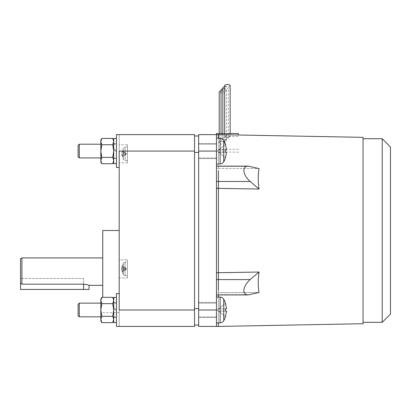<?xml version="1.0" encoding="UTF-8"?>
<svg xmlns="http://www.w3.org/2000/svg" width="411" height="411" viewBox="0 0 411 411"><rect width="100%" height="100%" fill="white"/><g stroke="black" fill="none" stroke-linecap="round" stroke-linejoin="round"><path stroke-width="0.31" stroke-dasharray="2.06 1.54" d="M79.277 316.835L78.09 315.653L78.09 304.325L78.09 315.653L78.09 304.325L79.277 303.138L79.277 316.835L79.277 303.138L79.277 316.835L100.834 316.835L100.834 303.138L100.834 316.835L100.834 303.138L79.277 303.138M79.277 157.916L78.09 156.73L78.09 145.402L78.09 156.73L78.09 145.402L79.277 144.215L79.277 157.916L79.277 144.215L79.277 157.916L100.834 157.916L100.834 144.215L100.834 157.916L100.834 144.215L79.277 144.215M390.45 314.096L390.45 146.958M382.23 138.738L382.23 322.316M100.834 303.138L100.834 316.835M363.052 138.738L363.052 322.316L363.052 138.738M225.485 311.122L218.652 311.122L226.528 311.122L225.485 316.655L226.528 311.122L218.652 311.122L225.511 316.675L218.652 311.122L226.528 311.122L225.485 311.122L225.485 308.851L225.485 311.122L218.652 311.122L217.244 309.986L218.652 308.851L226.528 308.851L218.652 308.851L217.244 309.986L218.652 311.122L226.528 311.122L225.485 316.655L218.652 311.122L226.528 311.122L218.652 311.122L217.244 309.986L218.652 308.851L226.528 308.851L218.652 308.851L225.485 308.851L218.652 308.851L217.244 309.986L225.485 316.655M225.485 303.323L218.652 308.851L225.485 303.323L226.528 308.851L225.485 303.323L218.652 308.851L226.528 308.851L218.652 308.851L225.511 303.303L226.528 308.851L225.485 308.851M225.485 152.204L218.652 152.204L226.528 152.204L225.485 157.732L226.528 152.204L218.652 152.204L225.511 157.752L218.652 152.204L226.528 152.204L225.485 152.204L225.485 149.928L225.485 152.204L218.652 152.204L217.244 151.068L218.652 149.928L226.528 149.928L218.652 149.928L217.244 151.068L218.652 152.204L226.528 152.204L225.485 157.732L218.652 152.204L226.528 152.204L218.652 152.204L217.244 151.068L218.652 149.928L226.528 149.928L218.652 149.928L225.485 149.928L218.652 149.928L217.244 151.068L225.485 157.732M225.485 144.4L218.652 149.928L225.485 144.4L226.528 149.928L225.485 144.4L218.652 149.928L226.528 149.928L218.652 149.928L225.511 144.379L226.528 149.928L225.485 149.928M101.81 297.333L100.834 299.028L100.834 320.945L100.834 319.481L100.834 320.945L101.81 322.64L100.834 319.481L100.834 299.028L100.834 319.481L101.81 316.316L100.834 309.986L101.81 303.657L100.834 300.498L101.81 297.333L100.834 300.498L101.81 303.657L100.834 309.986L101.81 316.316L100.834 319.481L101.81 322.64L100.834 319.481L101.81 316.316L100.834 309.986L101.81 303.657L100.834 300.498L101.81 297.333L112.732 297.333L113.708 300.498L112.732 303.657L113.708 309.986L112.732 316.316L113.708 319.481L112.732 322.64L113.708 319.481L112.732 322.64L113.708 320.945L113.708 319.481L112.732 316.316L113.708 319.481L113.708 309.986L112.732 303.657L113.708 300.498L112.732 297.333L113.708 300.498L112.732 303.657L113.708 309.986L112.732 316.316L101.81 316.316L112.732 316.316L113.708 309.986L113.708 320.945L113.708 300.498L113.708 320.945M101.81 138.409L112.732 138.409L113.708 141.574L113.708 140.105L113.708 141.574L112.732 138.409L113.708 141.574L112.732 144.739L101.81 144.739L100.834 151.068L100.834 160.557L101.81 163.722L100.834 160.557L100.834 151.068L101.81 144.739L100.834 141.574L101.81 138.409L100.834 140.105L100.834 162.026L100.834 160.557L101.81 157.392L100.834 151.068L101.81 144.739L100.834 141.574L101.81 138.409L100.834 141.574L100.834 140.105L100.834 151.068L100.834 141.574L101.81 144.739L112.732 144.739L113.708 151.068L112.732 157.392L113.708 160.557L112.732 163.722L113.708 160.557L113.708 151.068L113.708 162.026L113.708 160.557L112.732 163.722L113.708 162.026L113.708 160.557L112.732 157.392L113.708 160.557L113.708 141.574L112.732 144.739L113.708 141.574L113.708 151.068L112.732 144.739L113.708 151.068L112.732 157.392L101.81 157.392L112.732 157.392L113.708 151.068L113.708 162.026M221.026 90.923A2.738 1.048 0 0 1 224.678 91.915A2.738 1.048 0 0 1 221.94 92.963A2.738 1.048 0 0 1 219.202 91.915M222.854 88.827A2.738 1.048 0 0 1 226.507 89.814A2.738 1.048 0 0 1 223.769 90.862A2.738 1.048 0 0 1 221.026 89.814M230.16 85.622A2.738 1.048 0 0 1 227.422 86.67A2.738 1.048 0 0 1 224.678 85.622M224.678 86.731A2.738 1.048 0 0 1 228.331 87.718A2.738 1.048 0 0 1 225.593 88.766A2.738 1.048 0 0 1 222.854 87.718M259.038 189.029C257.969 181.616 257.969 174.793 259.038 168.556L248.193 166.136C245.408 166.239 243.964 167.683 243.862 170.467C244.088 174.202 246.189 177.871 250.171 181.467L259.038 189.029L218.38 188.341L218.38 272.714L218.38 181.467L218.38 188.341L216.458 188.341L216.458 134.628L216.458 168.361L259.038 168.556L218.38 168.361L218.38 151.849L218.38 168.361L218.38 166.136L218.38 168.361L218.38 166.136L218.38 168.361L216.458 168.361L216.458 166.136L216.458 272.714L216.458 188.341M259.038 292.498C257.969 286.262 257.969 279.439 259.038 272.025L250.171 279.588C246.189 283.184 244.088 286.852 243.862 290.587C243.964 293.372 245.408 294.815 248.193 294.918L259.038 292.498L218.38 292.694L218.38 294.918L218.38 292.694L259.038 292.498M363.052 137.346L363.052 323.709M218.38 138.122L218.38 164.015L218.38 138.122M218.38 297.04L218.38 322.933L218.38 297.04M216.458 294.918L250.171 294.661L218.38 294.661L218.38 292.694L218.38 326.426L218.38 292.694L218.38 294.661L218.38 292.694L216.458 292.694L216.458 294.918L216.458 272.714L216.458 326.426L216.458 292.694L218.38 292.694L218.38 294.918L218.38 290.587L218.38 294.918L248.193 294.918M216.458 279.588L218.38 279.588L218.38 290.587L218.38 272.714L216.458 272.714M259.038 272.025L218.38 272.714L218.38 279.588L250.171 279.588M218.38 170.467L218.38 181.467L218.38 170.467M218.38 166.393L218.38 168.361L218.38 166.136L250.171 166.393L218.38 166.393M225.511 316.675A21.922 21.922 0 0 1 223.759 320.652A4.382 4.382 0 0 1 220.096 322.876L216.458 323L216.458 296.973L220.096 297.102A4.382 4.382 0 0 1 223.759 299.321A21.922 21.922 0 0 1 225.511 303.303M225.511 157.752A21.922 21.922 0 0 1 223.759 161.734A4.382 4.382 0 0 1 220.096 163.953L216.458 164.081L216.458 138.05L220.096 138.178A4.382 4.382 0 0 1 223.759 140.403A21.922 21.922 0 0 1 225.511 144.379M100.834 144.215L100.834 157.916M219.202 133.529L219.202 142.858C219.027 144.523 224.853 144.523 224.678 142.858L224.678 91.915M224.678 142.858C224.519 142.103 223.605 141.697 221.94 141.636C220.275 141.697 219.361 142.103 219.202 142.858M221.026 133.529L221.026 140.48C222.854 141.959 224.678 141.959 226.507 140.48L226.507 89.814M226.507 140.48C226.343 139.812 225.428 139.452 223.769 139.396C222.104 139.452 221.19 139.812 221.026 140.48M224.678 133.529L224.678 136.565C226.507 137.685 228.331 137.685 230.16 136.565L230.16 133.529M230.16 136.565C230.001 136.072 229.086 135.805 227.422 135.764C225.752 135.805 224.843 136.072 224.678 136.565M222.854 133.529L222.854 138.384C223.014 138.99 223.928 139.324 225.593 139.396C227.257 139.324 228.172 138.99 228.331 138.384L228.331 87.718M228.331 138.384C228.172 137.798 227.257 137.485 225.593 137.438C223.928 137.485 223.014 137.798 222.854 138.384M238.38 135.003L238.38 133.529M238.38 152.204L216.458 151.849M216.458 133.529L216.458 136.123L218.38 136.123L218.38 134.628L218.38 136.123L238.38 136.478M101.81 303.657L112.732 303.657M101.81 316.316L112.732 316.316M101.81 322.64L112.732 322.64M127.41 160.655L125.114 160.578L123.331 159.55L121.692 154.639L122.334 156.817L125.905 154.639L122.334 156.817L121.692 154.639L125.905 154.639L126.588 153.806L125.905 153.806L122.334 155.985L121.692 153.806L122.334 155.985L125.905 153.806L121.692 153.806L122.334 151.628L121.692 153.806L126.588 153.806L125.905 152.974L122.334 150.796L122.334 151.628L125.905 153.806L122.334 151.628L122.334 150.796L125.905 152.974L121.692 152.974L123.331 148.063L123.331 159.55L123.331 148.063L125.114 147.035L125.114 160.578L125.114 147.035L127.41 146.958L127.41 160.655L127.41 146.958M122.334 156.817L122.334 155.985L122.334 156.817M121.692 268.886L122.334 271.065L125.905 268.886L121.692 268.886L122.334 266.708L121.692 268.886L122.334 271.065L121.692 268.886L122.334 266.708L125.905 268.886L126.588 268.886L125.905 268.054L122.334 265.876L122.334 266.708L122.334 265.876L125.905 268.054L126.588 268.886L125.905 268.886L122.334 266.708L121.692 268.886L125.905 268.886L122.334 271.065L122.334 271.897L122.334 271.065L125.905 268.886L121.692 268.886L126.588 268.886L125.905 269.719L122.334 271.897L121.692 269.719L125.905 269.719L122.334 271.897L125.905 269.719L126.588 268.886L125.905 268.886L122.334 266.708L125.905 268.886L122.334 271.065L121.692 268.886M121.692 268.054L125.905 268.054L122.334 265.876L121.692 268.054L122.334 265.876L122.334 266.708L122.334 265.876L125.905 268.054L121.692 268.054L123.331 263.143L123.331 274.63L123.331 263.143L123.331 274.63L123.331 263.143L121.692 268.054M121.692 269.719L122.334 271.897L121.692 269.719L125.905 269.719L122.334 271.897L121.692 269.719L123.331 274.63L125.114 275.658L125.114 262.115L125.114 275.658L125.114 262.115L125.114 275.658L127.41 275.735L127.41 262.038L127.41 275.735L127.41 262.038L127.41 275.735L125.114 275.658L123.331 274.63L121.692 269.719M100.834 160.557L100.834 162.026L101.81 163.722L100.834 160.557L101.81 157.392L100.834 160.557M238.38 149.26L216.458 149.26M216.458 136.123L216.458 326.426L198.652 326.426L198.652 134.628M216.458 296.973L216.458 323M216.458 138.05L216.458 164.081M113.708 299.028L113.708 300.498L113.708 299.028L113.708 300.498L113.708 299.028L112.732 297.333M113.708 300.498L113.708 309.986L113.708 300.498M89.048 289.436L20.55 289.436L20.55 278.478L20.55 283.318L20.55 278.478L83.572 278.478L20.55 278.478L83.572 278.478L20.55 278.478L20.55 283.318L20.55 258.719M100.834 151.068L101.81 157.392L100.834 151.068M116.452 297.384L116.452 309.437L116.452 302.588L113.708 302.588L113.708 307.86L113.708 297.384L113.708 307.86L116.452 309.437L113.708 307.86L116.452 309.437L113.708 307.86L113.708 302.588L113.708 317.384L113.708 308.954L116.452 310.536L113.708 308.954L116.452 310.536L116.452 317.384L116.452 297.384L116.452 322.589L116.452 310.536L113.708 308.954L113.708 322.589L113.708 308.954L113.708 317.384L116.452 317.384L116.452 302.588L113.708 302.588L113.708 317.384L116.452 317.384L116.452 310.536L116.452 322.589L113.708 322.589L113.708 297.384L116.452 297.384L116.452 322.589M113.708 303.138L113.708 316.835L113.708 303.138L113.708 316.835L113.708 303.138L116.452 303.138L116.452 316.835L116.452 303.138L116.452 316.835L116.452 303.138L113.708 303.138M113.708 140.105L113.708 148.936L116.452 150.518L113.708 148.936L116.452 150.518L113.708 148.936L113.708 143.67L113.708 158.466L113.708 150.036L116.452 151.613L113.708 150.036L113.708 138.461L113.708 163.67L113.708 150.036L116.452 151.613L116.452 158.466L116.452 138.461L116.452 163.67L116.452 151.613L113.708 150.036L113.708 151.068L113.708 140.105L112.732 138.409M113.708 144.215L113.708 157.916L113.708 144.215L113.708 157.916L116.452 157.916L116.452 144.215L116.452 157.916L116.452 144.215L113.708 144.215L113.708 157.916L116.452 157.916L116.452 144.215L113.708 144.215M89.048 285.326C88.725 284.957 86.901 284.576 83.572 284.186L83.572 278.478L83.572 284.181L83.572 278.478L83.572 284.181L21.922 284.181L21.922 257.928M21.922 284.181L20.55 283.318M101.81 157.392L112.732 157.392M101.81 163.722L112.732 163.722M101.81 144.739L112.732 144.739M113.708 316.835L116.452 316.835L113.708 316.835M116.452 138.461L113.708 138.461L113.708 148.936L113.708 143.67L116.452 143.67L113.708 143.67L113.708 158.466L116.452 158.466L116.452 138.461L116.452 163.67L113.708 163.67L113.708 150.036L113.708 158.466L116.452 158.466L116.452 151.613L116.452 163.67M102.75 285.326L102.75 257.928L102.75 285.326M198.652 308.615L198.652 152.435L198.652 308.615L194.542 308.615L194.542 152.435L194.542 308.615M198.652 135.995L198.652 152.435L198.652 135.995L194.542 135.995L194.542 152.435L194.542 135.995M119.19 293.546L119.19 309.986L119.19 293.546L116.452 293.546L116.452 326.426L116.452 309.986L116.452 326.426L119.19 326.426L119.19 293.546L119.19 326.426L194.542 326.426L194.542 134.628L119.19 134.628L119.19 167.508L119.19 134.628L116.452 134.628L116.452 167.508L116.452 134.628L116.452 167.508L119.19 167.508L119.19 151.068L119.19 167.508M127.41 162.848L127.41 144.764L127.41 162.848L119.19 162.848L119.19 144.764L127.41 144.764M127.41 277.928L127.41 259.844L127.41 277.928L127.41 259.844L127.41 277.928L119.19 277.928L119.19 259.844L127.41 259.844L119.19 259.844L119.19 277.928L119.19 259.844L119.19 277.928L127.41 277.928M102.75 297.333L102.75 230.525M194.542 325.055L198.652 325.055M119.19 144.764L119.19 162.848M102.75 312.725L119.19 312.725L119.19 230.525L119.19 312.725M194.542 151.068L119.19 151.068L119.19 309.986L194.542 309.986M216.458 144.215L198.652 144.215L198.652 157.916L216.458 157.916L216.458 144.215L216.458 157.916L216.458 144.215L216.458 157.916L198.652 157.916L198.652 144.215L198.652 157.916L198.652 144.215L216.458 144.215M216.458 143.531L216.458 158.6L216.458 143.531L216.458 158.6L198.652 158.6L198.652 143.531L198.652 158.6L198.652 143.531L216.458 143.531L216.458 158.6L198.652 158.6L198.652 143.531L216.458 143.531M216.458 303.138L198.652 303.138L198.652 316.835L216.458 316.835L216.458 303.138L216.458 316.835L216.458 303.138L216.458 316.835L198.652 316.835L198.652 303.138L198.652 316.835L198.652 303.138L216.458 303.138M216.458 302.45L216.458 317.523L216.458 302.45L216.458 317.523L198.652 317.523L198.652 302.45L198.652 317.523L198.652 302.45L216.458 302.45L216.458 317.523L198.652 317.523L198.652 302.45L216.458 302.45M250.171 181.467L216.458 181.467M223.759 320.652L223.759 299.321M223.759 161.734L223.759 140.403M220.096 322.876L220.096 297.102M220.096 163.953L220.096 138.178M83.572 289.436L83.572 284.186M198.652 309.986L216.458 309.986M198.652 151.068L216.458 151.068M194.542 152.435L198.652 152.435M216.458 166.136L248.193 166.136M125.114 262.115L123.331 263.143L125.114 262.115L127.41 262.038L125.114 262.115"/><path stroke-width="0.62" d="M100.834 303.138L79.277 303.138L78.09 304.325L78.09 315.653L79.277 316.835L100.834 316.835M100.834 144.215L79.277 144.215L78.09 145.402L78.09 156.73L79.277 157.916L100.834 157.916M382.23 138.738L390.45 146.958L390.45 314.096L382.23 322.316L382.23 138.738L363.052 138.738M79.277 303.138L79.277 316.835M79.277 144.215L79.277 157.916M363.052 322.316L382.23 322.316M259.038 272.025C257.969 279.439 257.969 286.262 259.038 292.498L248.193 294.918C245.408 294.815 243.964 293.372 243.862 290.587C244.088 286.852 246.189 283.184 250.171 279.588L259.038 272.025L218.38 272.714L218.38 188.341L218.38 279.588L218.38 272.714L216.458 272.714M259.038 168.556C257.969 174.793 257.969 181.616 259.038 189.029L250.171 181.467C246.189 177.871 244.088 174.202 243.862 170.467C243.964 167.683 245.408 166.239 248.193 166.136L259.038 168.556M225.485 308.851L225.485 311.122L225.485 308.851L226.528 308.851L225.485 303.323M225.485 316.655L226.528 311.122L225.485 311.122M225.485 149.928L225.485 152.204L225.485 149.928L226.528 149.928L225.485 144.4M225.485 157.732L226.528 152.204L225.485 152.204M100.834 309.986L100.834 299.028L101.81 297.333L100.834 300.498L101.81 303.657L100.834 309.986L101.81 316.316L100.834 319.481L100.834 309.986M100.834 320.945L100.834 319.481L101.81 322.64L100.834 320.945M100.834 151.068L100.834 140.105L101.81 138.409L100.834 141.574L101.81 144.739L100.834 151.068L101.81 157.392L100.834 160.557L100.834 151.068M100.834 162.026L100.834 160.557L101.81 163.722L100.834 162.026M219.202 133.529L219.202 91.915A2.738 1.048 0 0 1 221.026 90.923M221.026 133.529L221.026 89.814A2.738 1.048 0 0 1 222.854 88.827M224.678 133.529L224.678 85.622A2.738 1.048 0 0 1 227.422 84.574A2.738 1.048 0 0 1 230.16 85.622L230.16 133.529M222.854 133.529L222.854 87.718A2.738 1.048 0 0 1 224.678 86.731M216.458 326.426L216.458 134.628L198.652 134.628L198.652 326.426L218.38 326.426L218.38 322.933L218.38 326.426L363.052 323.709L363.052 137.346L218.38 134.628L218.38 138.122L218.38 134.628L216.458 134.628L216.458 133.529L238.38 133.529L238.38 135.003M218.38 170.467L218.38 181.467L218.38 170.467M259.038 189.029L216.458 188.341M216.458 181.467L218.38 181.467L218.38 188.341L218.38 181.467L250.171 181.467M218.38 290.587L218.38 279.588L218.38 290.587M216.458 294.918L218.38 294.918L218.38 297.04L218.38 294.918L248.193 294.918M216.458 296.973L220.096 297.102A4.382 4.382 0 0 1 223.759 299.321A21.922 21.922 0 0 1 225.511 303.303M225.511 316.675A21.922 21.922 0 0 1 223.759 320.652A4.382 4.382 0 0 1 220.096 322.876L216.458 323M216.458 138.05L220.096 138.178A4.382 4.382 0 0 1 223.759 140.403A21.922 21.922 0 0 1 225.511 144.379M225.511 157.752A21.922 21.922 0 0 1 223.759 161.734A4.382 4.382 0 0 1 220.096 163.953L216.458 164.081M101.81 322.64L112.732 322.64L113.708 319.481L112.732 316.316L101.81 316.316M112.732 316.316L113.708 309.986L112.732 303.657L113.708 300.498L112.732 297.333L101.81 297.333M101.81 303.657L112.732 303.657M101.81 163.722L112.732 163.722L113.708 160.557L112.732 157.392L101.81 157.392M112.732 157.392L113.708 151.068L112.732 144.739L113.708 141.574L112.732 138.409L101.81 138.409M101.81 144.739L112.732 144.739M112.732 322.64L113.708 320.945M113.708 299.028L112.732 297.333M112.732 163.722L113.708 162.026M113.708 140.105L112.732 138.409M89.048 285.326L89.048 289.436L20.55 289.436L20.55 258.719L21.922 257.928L21.922 284.181L83.572 284.181C86.901 284.576 88.725 284.957 89.048 285.326L102.75 285.326M83.572 289.436L83.572 284.186M116.452 297.384L113.708 297.384L113.708 322.589L116.452 322.589M116.452 138.461L113.708 138.461L113.708 163.67L116.452 163.67M20.55 283.318L21.922 284.181M198.652 134.628L216.458 134.628M102.75 257.928L21.922 257.928M194.542 309.986L194.542 151.068L119.19 151.068L119.19 309.986L194.542 309.986L194.542 326.426L116.452 326.426L116.452 293.546L119.19 293.546M119.19 167.508L116.452 167.508L116.452 134.628L194.542 134.628L194.542 151.068M119.19 230.525L102.75 230.525L102.75 297.333M194.542 135.995L198.652 135.995M194.542 325.055L198.652 325.055M250.171 279.588L216.458 279.588M223.759 299.321L223.759 320.652M223.759 140.403L223.759 161.734M220.096 297.102L220.096 322.876M220.096 138.178L220.096 163.953M198.652 309.986L216.458 309.986M198.652 151.068L216.458 151.068M194.542 152.435L198.652 152.435M194.542 308.615L198.652 308.615M216.458 166.136L248.193 166.136"/></g></svg>
